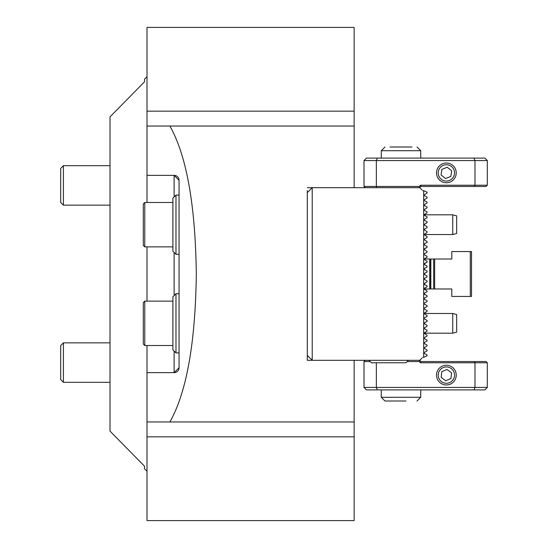 <?xml version="1.0" encoding="UTF-8"?>
<svg xmlns="http://www.w3.org/2000/svg" width="548" height="548" viewBox="0 0 548 548"><rect width="100%" height="100%" fill="white"/><g stroke="black" fill="none" stroke-linecap="round" stroke-linejoin="round"><path stroke-width="0.82" d="M354.145 360.31L354.145 520.6L147.001 520.6L147.001 345.514M147.001 301.126L147.001 246.874M147.001 471.28L144.535 468.814L144.535 466.218L110.011 431.125L110.011 116.875L144.535 81.782L110.011 116.875M144.535 81.782L144.535 79.186L147.001 76.72M307.291 357.378L307.291 360.31L307.291 355.378L312.223 360.31L307.291 355.378L307.291 190.622M354.145 421.96L169.894 421.96C186.601 392.3 195.41 342.98 196.321 274C195.41 205.021 186.601 155.701 169.894 126.04L147.001 126.04L147.001 27.4L354.145 27.4L354.145 187.69M307.291 360.31L419.741 360.31L420.974 361.543L486.076 361.543L487.309 362.776L487.309 387.436L484.843 389.902L366.475 389.902L364.009 387.436L364.009 361.543L370.174 361.543M147.001 202.486L147.001 126.04M147.001 175.36L174.127 175.36L179.059 180.292L179.059 367.708L174.127 372.64L147.001 372.64M147.001 421.96L169.894 421.96M365.242 187.69L364.009 186.457L364.009 160.564L366.475 158.098L473.958 158.098L474.979 160.564L376.339 160.564L376.339 186.457L419.227 186.457L420.46 185.224L474.979 185.224L474.979 160.564L487.309 160.564L487.309 185.224L486.076 186.457L420.974 186.457L419.741 187.69L312.223 187.69L307.291 192.622L312.223 187.69L307.291 187.69M354.145 126.04L169.894 126.04M110.011 431.125L144.535 466.218M174.127 175.36A4.932 4.932 0 0 1 179.059 180.292A4.932 4.932 0 0 0 174.127 175.36L174.127 196.938M179.059 367.708A4.932 4.932 0 0 1 174.127 372.64L174.127 351.062M63.41 342.856L60.691 345.569L60.691 379.593L63.41 382.312L110.011 382.312L63.41 382.312L63.41 342.856L110.011 342.856M60.691 168.428L60.691 202.431L63.41 205.123M60.691 168.407L63.41 165.688L63.41 205.144L110.011 205.144L63.41 205.144L60.691 202.431M172.894 349.829L172.894 296.811L175.976 293.728L175.976 352.912L172.894 349.829M172.894 301.126L144.782 301.126L143.302 302.606L143.302 344.034L143.302 335.89L143.302 344.034L144.782 345.514L143.302 344.034M143.302 323.121L143.302 310.75M172.894 251.19L172.894 198.171L175.976 195.088L175.976 254.272L172.894 251.19M143.302 203.966L143.302 245.394L143.302 237.25L143.302 245.394L144.782 246.874L144.782 202.486L143.302 203.966L144.782 202.486L172.894 202.486M143.302 224.481L143.302 212.11M423.878 352.912L424.056 352.604L424.056 353.22L427.084 354.967L427.084 355.789L423.686 357.351L423.686 190.649L427.084 192.211L427.084 193.033L423.878 195.088L424.056 194.78L424.056 195.396L427.084 197.143L427.084 197.965L423.878 200.02L424.056 199.712L424.056 200.328L427.084 202.075L427.084 202.897L423.878 204.952L424.056 204.644L424.056 205.26L427.084 207.007L427.084 207.829L423.878 209.884L424.056 209.576L424.056 210.192L427.084 211.939L427.084 212.761L423.878 214.816L424.056 214.508L424.056 215.124L427.084 216.871L427.084 217.693L423.878 219.748L424.056 219.44L424.056 220.056L427.084 221.803L427.084 222.625L423.878 224.68L427.084 226.735L427.084 227.557L423.878 229.612L427.084 231.667L427.084 232.489L423.878 234.544L427.084 236.599L427.084 237.421L423.878 239.476L427.084 241.531L427.084 242.353L424.056 244.1L424.056 244.716L424.056 244.1M424.056 303.284L424.056 303.9L424.056 303.284L427.084 301.537L427.084 300.715L424.056 298.968L424.056 298.352L423.878 298.66M424.056 293.42L427.084 291.673L427.084 290.851L423.878 288.796L427.084 286.741L427.084 285.919L423.878 283.864L427.084 281.809L427.084 280.987L423.878 278.932L427.084 276.877L427.084 276.055L423.878 274L427.084 271.945L427.084 271.123L426.502 270.787M423.878 343.048L424.056 342.74L424.056 343.356L427.084 345.103L427.084 345.925L423.878 347.98L427.084 350.035L427.084 350.857L424.056 352.604M423.878 338.116L424.056 337.808L424.056 338.424L427.084 340.171L427.084 340.993L424.056 342.74M424.056 313.148L427.084 311.401L427.084 310.579L424.056 308.832L424.056 308.216L423.878 308.524M423.878 254.272L424.056 254.58L424.056 253.964L427.084 252.217L426.906 251.292M424.056 249.032L427.084 247.285L423.878 249.34L427.084 251.395M419.227 186.457L419.741 187.69L421.96 189.909M376.339 362.776L376.339 387.436L474.979 387.436L474.979 362.776L420.46 362.776L419.227 361.543L419.741 360.31L421.96 358.091M456.676 332.129L452.73 333.184L423.878 333.184L427.084 335.239L427.084 336.061L424.056 337.808M470.294 296.441L471.527 296.441L470.294 296.441L470.294 251.559L451.799 251.559L451.799 259.019L429.728 259.019L429.728 288.981L451.799 288.981L451.799 296.441L470.294 296.441M471.527 296.441L471.527 251.559L451.799 251.559M452.73 234.489L452.73 214.871M456.676 233.441L456.676 215.919M419.227 361.543L407.164 361.543M364.009 387.436L376.339 387.436L377.36 389.902M487.309 362.776L474.979 362.776L474.465 361.543M473.958 389.902L474.979 387.436L487.309 387.436M365.242 360.31L364.009 361.543M420.46 362.776L420.974 361.543M405.965 400.999L384.97 400.999L405.965 400.999M439.797 370.27A8.158 8.158 0 0 0 441.537 381.682A8.158 8.158 0 0 0 452.949 379.942A8.158 8.158 0 0 0 451.21 368.53A8.158 8.158 0 0 0 439.797 370.27M438.427 369.263A9.864 9.864 0 0 0 440.53 383.052A9.864 9.864 0 0 0 454.319 380.949A9.864 9.864 0 0 0 452.216 367.16A9.864 9.864 0 0 0 438.427 369.263M441.161 377.394L445.743 380.764L450.963 378.476L451.586 372.818L447.004 369.448L441.784 371.736L441.161 377.394M423.878 333.184L427.084 331.129L427.084 330.307L423.878 328.252L427.084 326.197L427.084 325.375L423.878 323.32L427.084 321.265L427.084 320.443L424.056 318.696L424.056 318.08L424.755 317.676M424.481 323.875L423.878 323.32M424.056 318.08L427.084 316.333L427.084 315.511L423.878 313.456L452.73 313.511M424.056 298.352L427.084 296.605L427.084 295.783L423.878 293.728M424.638 269.712L424.056 268.76L427.084 267.013L427.084 266.191L423.878 264.136L427.084 262.081L427.084 261.259L423.878 259.204L427.084 257.149L426.906 256.224M427.084 271.123L423.878 269.068M312.223 187.69L312.223 360.31M425.337 322.272L427.084 321.265M425.337 272.952L427.084 271.945M424.056 268.76L425.406 267.979M427.084 266.191L426.262 265.718M427.084 261.259L426.365 260.841M425.406 258.115L427.084 257.149M427.084 246.463L424.056 244.716L427.084 246.463L427.084 247.285M424.056 263.828L427.084 262.081M427.084 256.327L424.056 254.58M424.056 253.964L427.084 252.217M424.056 308.216L427.084 306.469L427.084 305.647L424.056 303.9M427.084 300.715L426.502 300.379M424.871 299.441L424.056 298.968M425.406 294.817L424.056 294.036M427.084 290.851L426.221 290.351M424.919 289.604L424.056 289.104M424.056 288.488L427.084 286.741M425.734 285.138L424.056 284.172M426.734 282.014L427.084 281.809M427.084 280.987L426.385 280.583M423.878 278.932L424.405 278.425M427.084 276.055L426.734 275.85M422.7 357.351L423.686 357.351M427.084 330.307L425.734 329.526M427.084 325.375L426.481 325.026M422.7 190.649L423.686 190.649M368.941 360.31L371.407 362.776L405.931 362.776L408.397 360.31M434.66 259.019L433.674 259.019L434.66 259.019L434.66 288.981M430.351 288.981L430.844 288.981L430.844 259.019L430.351 259.019L430.351 288.981M433.674 288.981L433.674 259.019L430.844 259.019M423.933 288.981L429.728 288.981M429.728 259.019L423.933 259.019M471.527 251.559L470.294 251.559M452.73 333.129L452.73 313.456L456.676 314.559M456.676 332.081L456.676 314.511M473.958 158.098L484.843 158.098L487.309 160.564M474.465 186.457L474.979 185.224L487.309 185.224M364.009 186.457L376.339 186.457L376.853 187.69M377.36 158.098L376.339 160.564L364.009 160.564M420.46 185.224L420.974 186.457M390.012 147.001L411.986 147.001M409.596 147.001L398.608 147.001M440.01 167.784A8.158 8.158 0 0 0 441.263 179.258A8.158 8.158 0 0 0 452.737 178.004A8.158 8.158 0 0 0 451.484 166.53A8.158 8.158 0 0 0 440.01 167.784M438.681 166.722A9.864 9.864 0 0 0 440.202 180.587A9.864 9.864 0 0 0 454.066 179.066A9.864 9.864 0 0 0 452.545 165.201A9.864 9.864 0 0 0 438.681 166.722M441.065 174.963L445.51 178.525L450.819 176.456L451.682 170.825L447.237 167.263L441.928 169.332L441.065 174.963M174.127 295.578L174.127 252.423M354.145 111.169L147.001 111.169M354.145 436.831L147.001 436.831M143.302 302.606L144.782 301.126L144.782 345.514L172.894 345.514M381.271 389.902L381.271 397.3L420.727 397.3L417.028 400.999M420.727 158.098L420.727 150.7L381.271 150.7L384.97 147.001M60.691 379.593L63.41 382.312M63.41 165.688L110.011 165.688M179.059 352.912L175.976 352.912M179.059 293.728L175.976 293.728M179.059 254.272L175.976 254.272M179.059 195.088L175.976 195.088M172.894 246.874L144.782 246.874M456.676 233.489L452.73 234.544L423.878 234.544M456.676 215.871L452.73 214.816L423.878 214.816M381.271 397.3L384.97 400.999M420.727 389.902L420.727 397.3M381.271 158.098L381.271 150.7M420.727 150.7L417.028 147.001"/></g></svg>
